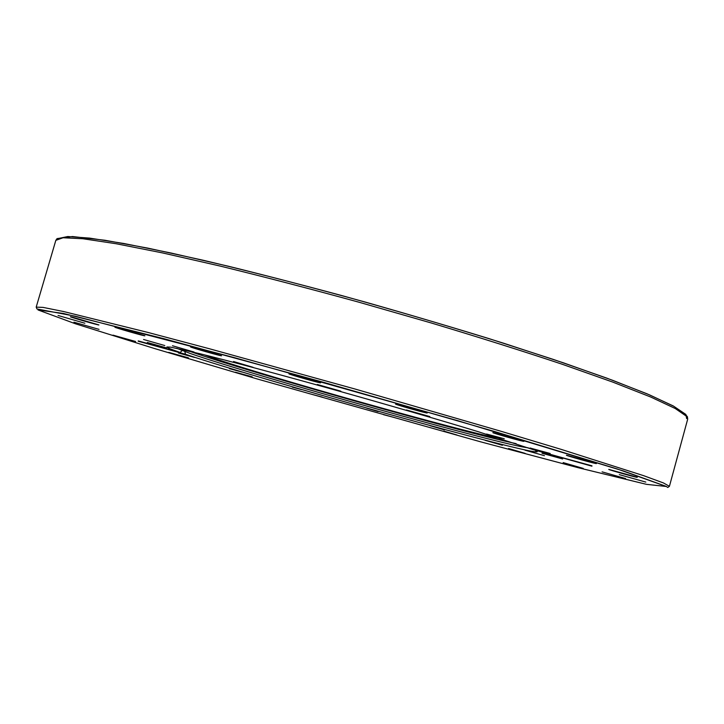 <?xml version="1.0" encoding="UTF-8"?>
<svg xmlns="http://www.w3.org/2000/svg" width="724" height="724" viewBox="0 0 724 724"><rect width="100%" height="100%" fill="white"/><g stroke="black" fill="none" stroke-linecap="round" stroke-linejoin="round"><path stroke-width="1.09" d="M591.97 465.831L533.235 449.658L478.121 431.667C439.052 419.748 385.005 404.01 331.203 388.924C277.681 373.964 229.807 361.149 199.824 353.701L170.638 347.14L166.9 346.968C166.918 347.583 171.344 349.421 180.195 352.461L182.122 350.588M591.924 466.184L535.679 450.328M180.195 352.461L138.23 340.904M686.614 415.676L687.357 417.413L686.633 418.572L685.909 414.472L673.248 405.929L647.021 393.793L606.757 378.109L553.326 359.412L488.944 338.597C441.631 324.044 392.797 309.763 342.47 295.754C292.777 282.351 246.54 270.559 203.743 260.378L148.013 248.16L105.025 240.268L72.454 236.531L57.069 238.594L55.829 240.35L63.042 237.762L82.925 238.748L116.057 243.717L162.167 252.839L219.861 265.998C263.319 276.631 309.528 288.659 358.48 302.08L431.323 322.995C478.899 337.275 522.457 351.004 562.014 364.181L612.703 382.073L650.668 397.005L675.221 408.499L686.642 416.391M199.942 349.14L221.553 355.746C222.096 356.479 189.652 347.203 190.457 346.85L199.942 349.14M119.424 328.171L144.9 335.782C145.433 336.479 114.102 327.474 114.872 327.158L119.424 328.171M71.794 316.976L98.926 324.94C99.441 325.574 69.631 316.985 70.355 316.723L71.794 316.976M58.047 315.474L84.853 323.23L58.047 315.474M73.929 322.198L99.025 329.357L73.929 322.198M113.007 335.14L135.587 341.493L113.007 335.14M168.728 352.371L188.448 357.837L168.728 352.371M235.4 372.227L252.196 376.815L235.4 372.227M308.297 393.367L322.234 397.105L308.297 393.367M383.43 414.653L394.607 417.594L383.43 414.653M457.043 435.034L443.712 431.061L457.043 435.034M525.19 453.387L508.565 448.509L525.19 453.387M583.245 468.41L563.154 462.6L583.245 468.41M625.636 478.564L602.096 471.858L625.636 478.564M645.826 482.084L619.301 474.636L645.826 482.084M637.201 477.252L637.265 477.315C637.744 477.921 607.943 469.632 608.748 469.378L637.201 477.252M594.956 462.989L596.395 463.568C596.884 464.238 565.589 455.514 566.403 455.215L594.956 462.989M519.108 439.64L523.904 441.314C524.411 442.038 491.985 432.961 492.827 432.617L519.108 439.64M417.232 409.712L427.214 412.97C427.73 413.73 394.707 404.426 395.566 404.055L417.232 409.712M304.56 377.765L320.623 382.806C321.148 383.566 288.116 374.19 288.966 373.81L304.56 377.765M366.688 408.155L378.082 411.558L366.688 408.155M430.065 425.676L444.446 429.884L430.065 425.676M485.243 440.355L502.411 445.287L485.243 440.355M525.027 450.201L544.448 455.686L525.027 450.201M542.032 453.26L562.657 458.989L542.032 453.26M529.995 447.993L550.195 453.496L529.995 447.993M486.573 434.047L504.284 438.753L486.573 434.047M416.463 413.123L406.426 409.965L429.83 416.562L416.463 413.123M332.633 389.159L317.311 384.498L340.805 391.159L332.633 389.159M253.047 367.312L233.535 361.52L253.047 367.312M194.023 352.027L172.493 345.755L194.023 352.027M164.8 345.556L143.551 339.484L164.8 345.556M166.511 347.882L147.289 342.479L166.511 347.882M194.638 357.448L178.43 352.977L194.638 357.448M242.196 372.1L229.363 368.625L242.196 372.1M301.863 389.666L292.378 387.168L301.863 389.666M184.81 351.574L185.507 354.262C262.178 380.1 533.706 455.704 537.226 451.758L535.624 450.681M185.507 354.262L138.266 341.248M176.656 348.289L190.43 353.547C256.251 376.326 506.483 446.328 528.221 447.776M189.109 351.104L191.525 351.954C250.658 372.534 459.45 431.531 516.131 443.649M204.63 354.905L211.77 357.511C263.699 375.801 465.107 432.454 500.927 438.744M687.357 417.413L687.691 419.151L669.419 486.302L663.401 482.926L643.654 475.677L561.218 449.387L500.465 431.106L354.986 389.005L209.019 348.642L147.705 332.37L63.712 311.564L43.096 307.401L36.2 307.121L36.951 308.958L75.233 316.198L234.422 357.647L457.631 420.653L623.509 470.989L666.098 486.338L667.772 487.469L669.419 486.302M75.477 323.791L38.037 309.953L63.431 313.474L163.941 338.705L323.972 382.435L493.849 431.287L617.201 468.953L666.324 486.483L646.559 484.356L578.005 467.659L480.691 441.839L257.545 379.059L154.791 348.615L75.477 323.791M685.248 414.137L673.736 406.255L649.6 394.906L612.558 380.272L563.281 362.778L503.542 343.194C459.378 329.411 413.25 315.691 365.149 302.044C317.202 288.822 271.69 276.903 228.603 266.287L170.909 252.993L124.066 243.536L89.568 238.096L67.821 236.522L58.4 238.477M687.411 416.635L687.691 419.151M55.829 240.35L36.2 307.121"/></g></svg>

